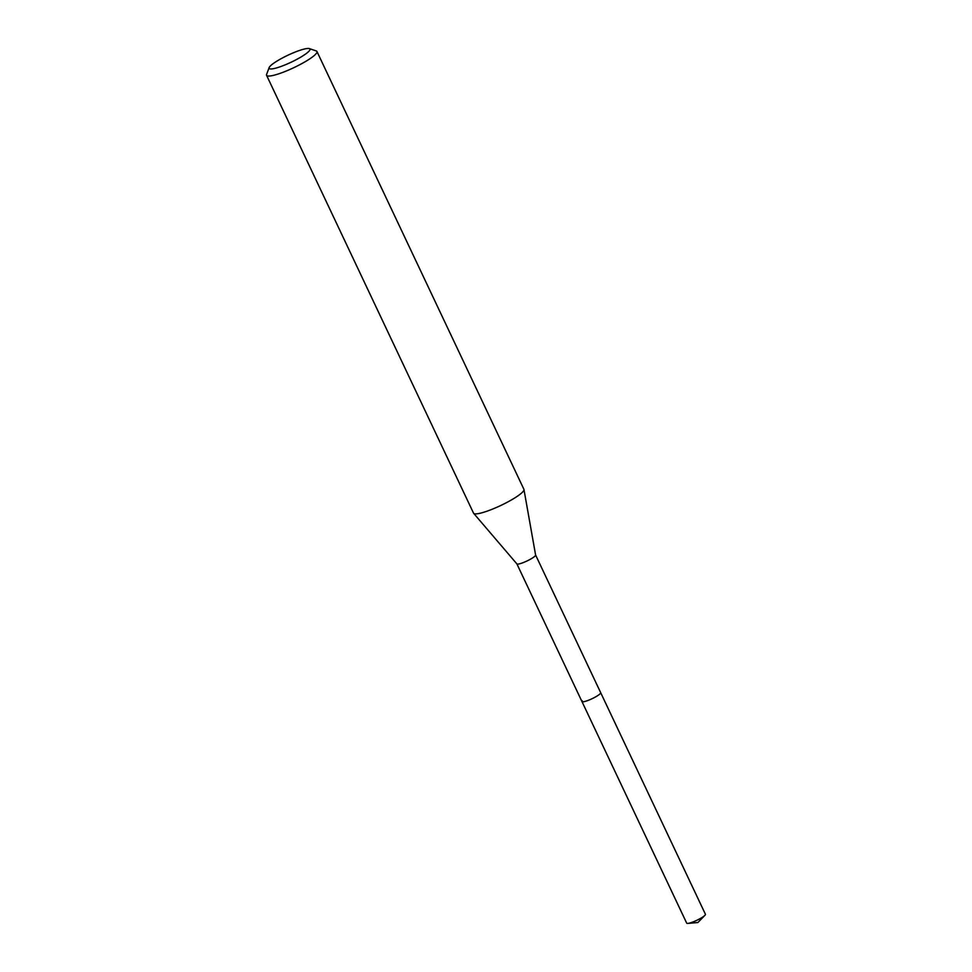 <?xml version="1.0" encoding="UTF-8"?>
<svg xmlns="http://www.w3.org/2000/svg" width="972" height="972" viewBox="0 0 972 972"><rect width="100%" height="100%" fill="white"/><g stroke="black" fill="none" stroke-linecap="round" stroke-linejoin="round"><path stroke-width="1.46" d="M535.584 554.976A10.364 1.762 154.7 0 1 535.608 555.048A10.364 1.762 154.7 0 1 535.293 555.765A10.364 1.762 154.7 0 1 525.585 561.634A10.364 1.762 154.7 0 1 516.885 563.894L686.694 923.133A10.364 1.762 -25.3 0 0 687.86 923.4A10.364 1.762 -25.3 0 0 696.815 920.302A10.364 1.762 -25.3 0 0 704.894 915.345A10.364 1.762 -25.3 0 0 705.137 915.077A10.364 1.762 -25.3 0 0 705.429 914.275L600.684 692.684A10.364 1.762 154.7 0 1 600.392 693.473A10.364 1.762 154.7 0 1 590.466 699.439A10.364 1.762 154.7 0 1 581.936 701.541A10.364 1.762 154.7 0 1 582.228 700.751M309.339 50.787A22.599 3.852 154.7 0 1 285.926 64.541A22.599 3.852 154.7 0 1 269.135 67.627A22.599 3.852 154.7 0 1 269.742 66.643A22.599 3.852 154.7 0 1 289.62 54.432A22.599 3.852 154.7 0 1 309.375 48.6A22.599 3.852 154.7 0 1 309.339 50.787M309.375 48.6L316.216 50.933A27.86 4.739 154.7 0 1 316.945 51.492A27.86 4.739 154.7 0 1 316.167 53.63A27.86 4.739 154.7 0 1 289.474 69.656A27.86 4.739 154.7 0 1 266.571 75.306A27.86 4.739 154.7 0 1 266.595 74.394L269.135 67.627M266.571 75.306L473.522 513.131A27.86 4.739 -25.3 0 0 473.643 513.313A27.86 4.739 -25.3 0 0 497.008 507.214A27.86 4.739 -25.3 0 0 523.13 491.443A27.86 4.739 -25.3 0 0 523.969 489.524A27.86 4.739 -25.3 0 0 523.908 489.317L316.945 51.492M473.643 513.313L516.885 563.894A10.364 1.762 154.7 0 1 516.849 563.833M581.936 701.541A10.364 1.762 -25.3 0 0 590.466 699.439A10.364 1.762 -25.3 0 0 600.392 693.473A10.364 1.762 -25.3 0 0 600.684 692.684L535.608 555.012M687.86 923.4L697.872 922.537L704.894 915.345M535.608 555.048L523.969 489.524"/></g></svg>
